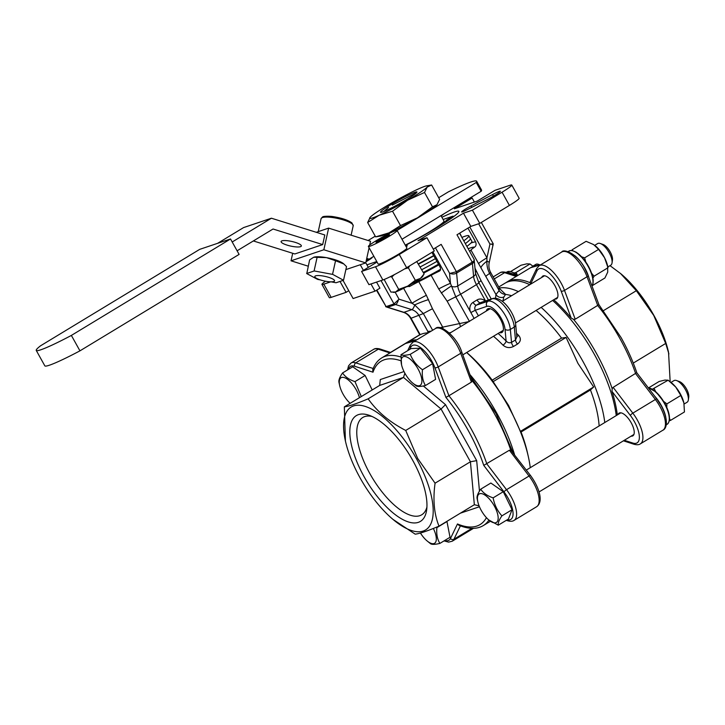 <?xml version="1.0" encoding="UTF-8"?>
<svg xmlns="http://www.w3.org/2000/svg" width="725" height="725" viewBox="0 0 725 725"><rect width="100%" height="100%" fill="white"/><g stroke="black" fill="none" stroke-linecap="round" stroke-linejoin="round"><path stroke-width="1.09" d="M486.357 311.007A13.784 5.601 58.8 0 1 487.68 308.877A13.784 5.601 58.8 0 1 500.241 318.846A13.784 5.601 58.8 0 1 501.963 332.458A13.784 5.601 58.8 0 1 499.471 332.639M441.19 216.005A8.854 0.734 -29.1 0 0 441.308 215.914L443.945 213.821M494.867 195.297A11.383 0.943 -29.1 0 0 500.332 191.264A11.383 0.943 -29.1 0 0 492.556 194.554L471.069 205.891A8.854 0.734 -29.1 0 0 461.644 211.945A8.854 0.734 -29.1 0 0 466.229 210.141L486.33 200.018A11.383 0.943 -29.1 0 0 494.867 195.297M406.562 286.747L410.332 286.103A17.708 1.468 150.9 0 1 418.769 281.653A40.473 3.344 -29.1 0 0 431.112 275.282A17.708 1.468 150.9 0 1 439.024 271.304C440.709 270.561 441.017 269.057 439.939 266.809L431.91 252.382M405.429 245.413A48.058 3.969 -29.1 0 0 435.752 228.366A48.058 3.969 -29.1 0 0 458.862 211.356A48.058 3.969 -29.1 0 0 441.888 217.273M616.241 415.588A98.02 39.83 -121.2 0 0 594.219 354.126A98.02 39.83 -121.2 0 0 552.631 300.431M529.83 284.671A98.02 39.83 -121.2 0 0 504.899 283.267L498.764 286.991M604.777 422.539A98.02 39.83 -121.2 0 0 582.755 361.068A98.02 39.83 -121.2 0 0 541.167 307.373M518.366 291.613A98.02 39.83 -121.2 0 0 499.335 288.024M530.265 467.698A98.02 39.83 -121.2 0 0 528.353 456.75A98.02 39.83 -121.2 0 0 508.234 406.227A98.02 39.83 -121.2 0 0 466.646 352.531M428.321 332.866A98.02 39.83 -121.2 0 0 418.923 335.376L407.459 342.318A98.02 39.83 58.8 0 1 416.857 339.817M406.517 342.934A98.02 39.83 58.8 0 1 407.459 342.318M470.335 375.052A98.02 39.83 58.8 0 1 496.77 413.178A98.02 39.83 58.8 0 1 514.496 454.53M599.131 425.956A92.329 37.519 -121.2 0 0 590.449 389.968L593.675 386.987L577.952 363.379L566.098 337.433L561.576 338.104A92.329 37.519 -121.2 0 0 536.092 310.454M469.809 227.016L486.937 257.783L486.928 261.154A5.057 1.16 -167.6 0 1 489.194 262.686C488.496 266.057 488.994 269.328 490.689 272.491L499.724 288.722L505.588 294.432L503.793 297.051L502.896 300.984M511.578 295.728A92.329 37.519 -121.2 0 0 505.588 294.432M561.576 338.104L492.193 380.145L508.569 405.429L520.423 431.375L521.067 432.009L590.449 389.968M492.193 380.145A92.329 37.519 -121.2 0 0 466.701 352.495M412.235 283.566A32.253 2.664 -29.1 0 0 440.592 269.274M330.745 281.826L323.812 284.155A20.237 1.677 150.9 0 1 321.945 284.417L329.304 297.631A20.237 1.677 -29.1 0 0 331.171 297.377L346.079 292.347L348.761 290.725M346.079 292.347L340.007 281.436M433.296 249.137L441.172 244.37L456.406 271.739L472.22 262.16C474.186 260.891 474.712 259.858 473.797 259.061M361.594 271.44L368.943 284.653L382.863 279.968A20.237 1.677 -29.1 0 0 406.634 267.706L434.302 250.932L426.943 237.718L399.276 254.484A20.237 1.677 150.9 0 1 375.505 266.746L361.594 271.44L377.063 262.06M474.241 259.976A5.057 3.552 174.8 0 1 474.313 260.393A5.057 3.552 174.8 0 1 472.419 263.492L456.605 273.08A5.057 3.552 174.8 0 1 450.243 273.325L456.406 271.739A12.651 5.138 58.8 0 1 456.605 273.08L457.774 285.949L473.588 276.361L472.419 263.492A12.651 5.138 -121.2 0 0 472.22 262.16L456.986 234.782L470.815 226.399L479.769 223.391L509.412 205.42A20.237 1.677 -29.1 0 0 519.145 198.26L511.787 185.038A20.237 1.677 150.9 0 1 502.062 192.207L472.41 210.168L463.465 213.186L417.999 240.736L426.943 237.718M467.353 199.638L472.147 198.025L454.358 208.8L477.222 201.106L495.012 190.322L509.92 185.301A20.237 1.677 150.9 0 1 511.787 185.038M528.353 456.75L527.51 453.016A92.329 37.519 -121.2 0 0 521.067 432.009M517.487 344.067L513.527 346.459C509.702 348.299 506.186 347.864 502.978 345.136A3.797 1.731 135.6 0 0 506.104 341.022C507.69 342.753 509.503 343.197 511.524 342.372L515.475 339.971A3.797 1.541 -121.2 0 0 517.487 344.067C520.804 341.566 521.239 338.729 518.792 335.557A3.797 1.731 135.6 0 1 516.762 336.155M450.868 332.512L449.21 332.902M439.912 327.718L469.474 321.483M460.42 326.73A6.326 0.77 -105.2 0 0 459.65 323.658L447.153 301.201L438.716 288.931L431.112 275.282M432.644 330.256L423.355 313.572L414.691 304.926L411.927 303.24A17.708 1.468 150.9 0 1 426.373 295.302L432.49 308.768L442.558 326.848A6.326 3.29 -101.4 0 1 443.002 328.624M495.574 298.238L495.963 294.495L499.162 290.589L498.972 288.269M503.793 297.051A6.326 5.972 176.5 0 1 495.963 294.495L470.951 250.034A17.708 1.468 150.9 0 1 474.458 247.243C476.089 246.174 476.488 244.416 475.654 241.969L467.951 228.139M469.646 251.385A40.473 3.344 -29.1 0 0 470.951 250.034M475.038 268.313L481.047 280.666L491.251 299.008M427.895 332.875L427.813 331.397L431.049 331.216M419.802 334.877L419.857 334.071L420.464 334.551M376.855 290.045L386.072 306.603L394.019 303.929L381.033 280.584M474.386 202.058L472.147 198.025M321.945 284.417A20.237 1.677 150.9 0 1 325.498 281.218M479.769 223.391L472.41 210.168M439.567 270.996A44.27 3.661 -29.1 0 1 439.024 271.304L439.305 271.159M406.227 246.853L407.06 246.002A8.854 0.734 -29.1 0 0 407.233 245.675A8.854 0.734 -29.1 0 0 405.773 246.038M365.998 261.725A8.854 0.734 -29.1 0 0 372.088 257.511A8.854 0.734 -29.1 0 0 371.916 257.466M566.098 337.433L492.846 381.821M593.675 386.987L520.423 431.375M470.815 226.399L463.465 213.186M376.764 261.535L366.941 264.843M485.532 300.929L476.47 284.644L478.899 282.85L488.423 299.96L478.899 282.85L475.491 273.262L474.132 259.432L459.55 233.233M450.243 273.325L449.536 273.144L435.453 247.832M432.897 251.783L450.47 283.357L455.762 296.851L469.374 321.302M395.116 292.157L399.031 299.189L394.019 303.929A12.651 11.509 -108.6 0 0 395.596 304.545L387.639 307.228L403.879 312.321A12.651 11.509 -108.6 0 1 411.111 318.357L419.857 334.071M427.813 331.397L419.068 315.674A12.651 11.509 71.4 0 0 411.836 309.647L403.879 312.321A5.057 1.749 -72.6 0 1 403.435 312.339L387.186 307.246A5.057 1.749 -72.6 0 0 387.639 307.228A12.651 11.509 71.4 0 1 386.072 306.603L376.474 290.272M489.194 262.686L493.254 243.854L481.337 222.439M492.855 244.035L489.955 244.098L478.645 223.762M480.929 267.878A17.708 3.978 -30.6 0 1 486.928 261.154C486.692 265.459 487.59 269.546 489.611 273.425L499.162 290.589A6.326 4.504 -130.6 0 0 505.098 294.305M398.378 300.077A5.057 1.749 -72.6 0 1 395.596 304.545L411.836 309.647A5.057 1.749 -72.6 0 0 414.691 304.926A17.708 2.8 158.1 0 1 428.548 299.624M449.536 273.144L450.47 283.357A17.708 1.468 -29.1 0 0 438.716 288.931M475.491 273.262A5.057 3.552 174.8 0 1 473.588 276.361A12.651 5.138 58.8 0 0 476.47 284.644L460.656 294.223A12.651 5.138 -121.2 0 1 457.774 285.949A5.057 3.552 174.8 0 1 451.231 286.085A17.708 1.006 -37.3 0 0 441.28 293.063M476.724 271.585A17.708 0.734 -24.7 0 1 475.382 272.065M489.955 244.098L486.937 257.783A17.708 1.468 -29.1 0 0 478.545 263.683M498.138 333.446A96.117 39.059 58.8 0 1 506.104 341.022L505.026 329.259A16.439 6.679 -121.2 0 0 497.74 313.182A16.439 6.679 -121.2 0 0 486.856 306.358A3.797 3.453 -108.6 0 1 487.979 301.256L491.931 298.854A20.237 8.22 -121.2 0 1 509.693 313.798A20.237 8.22 -121.2 0 1 514.297 327.048L515.475 339.971L516.853 337.098L515.72 324.718C514.868 313.445 502.017 295.619 492.556 298.564L481.01 302.452A3.797 3.453 -108.6 0 0 480.385 302.742L476.434 305.143L487.979 301.256A20.237 8.22 58.8 0 1 505.742 316.2A20.237 8.22 58.8 0 1 510.346 329.44L511.524 342.372A3.797 1.541 58.8 0 0 513.527 346.459M670.163 381.703L668.541 352.278A71.838 29.19 -121.2 0 0 653.805 315.248A71.838 29.19 -121.2 0 0 621.062 273.923L610.006 265.658M668.912 353.936L665.695 343.442L653.732 315.429L636.342 290.707L620.419 273.379M561.73 252.028C563.724 248.149 577.916 254.294 584.839 268.504L588.057 275.428A2.528 0.988 159.6 0 1 587.042 276.751A24.034 9.769 -121.2 0 0 583.625 269.401A24.034 9.769 -121.2 0 0 561.73 252.028L539.192 265.685A24.034 9.769 58.8 0 1 561.096 283.058A24.034 9.769 58.8 0 1 564.503 290.399L575.215 319.218L573.593 319.39L571.155 318.012L561.177 291.16A21.496 8.736 -121.2 0 0 558.123 284.59A21.496 8.736 -121.2 0 0 536.989 270.815L530.664 283.937A97.802 39.748 58.8 0 1 530.872 284.037M553.728 299.76A97.802 39.748 58.8 0 1 571.155 318.012M530.664 283.937L529.966 282.451L536.69 268.513A2.528 2.238 25.7 0 0 536.989 270.815M613.142 387.358L632.825 413.15A24.034 9.769 58.8 0 1 637.375 420.11A24.034 9.769 58.8 0 1 640.393 443.845C639.042 444.86 636.931 445.005 634.058 444.271A2.528 2.093 -72 0 1 632.862 443.057A21.496 8.736 -121.2 0 0 634.411 421.651A21.496 8.736 -121.2 0 0 630.333 415.416L611.991 391.382L612.172 388.7L613.142 387.358L636.541 372.786M630.333 415.416A2.528 0.589 142.7 0 1 632.825 413.15L655.364 399.493A2.528 0.589 -37.3 0 1 656.859 399.031L636.822 372.786C632.943 361.204 627.705 349.495 621.135 337.66L598.95 304.727L588.057 275.428M631.103 436.16A13.277 5.392 -121.2 0 0 632.843 435.852A13.277 5.392 -121.2 0 0 631.176 422.738A13.277 5.392 -121.2 0 0 619.077 413.132A13.277 5.392 -121.2 0 0 617.999 414.528M554.815 299.099A13.277 5.392 -121.2 0 0 556.555 298.791A13.277 5.392 -121.2 0 0 554.888 285.677A13.277 5.392 -121.2 0 0 542.789 276.071A13.277 5.392 -121.2 0 0 541.711 277.467M575.215 319.218L598.696 304.799M611.991 391.382A97.802 39.748 58.8 0 1 617.319 414.936M665.695 343.442L633.269 363.089M636.342 290.707L603.535 310.59M360.144 477.993A71.838 29.19 58.8 0 1 345.408 440.963A71.838 29.19 58.8 0 1 363.479 405.918A71.838 29.19 58.8 0 1 416.612 458.979A71.838 29.19 58.8 0 1 431.33 522.698A71.838 29.19 58.8 0 1 392.887 519.317A71.838 29.19 58.8 0 1 360.144 477.993M405.719 430.451L417.682 458.463L435.072 483.185L470.425 461.762L441.072 409.027L403.49 377.408L379.692 385.419L344.339 406.843C348.671 406.353 356.6 403.68 368.137 398.832C377.072 411.555 389.597 422.095 405.719 430.451L441.072 409.027L445.513 404.632L476.688 460.647L479.47 491.097M345.408 440.963L344.339 406.843M471.44 382.093L460.737 353.283A2.528 0.988 -20.4 0 0 461.752 351.969L472.192 380.833L471.44 382.093L448.911 395.75A98.02 39.83 58.8 0 1 471.078 428.747A98.02 39.83 58.8 0 1 486.838 463.9L506.521 489.683A24.034 9.769 58.8 0 1 511.071 496.652A24.034 9.769 58.8 0 1 514.079 520.387L536.618 506.73A24.034 9.769 -121.2 0 0 533.609 482.995A24.034 9.769 -121.2 0 0 529.051 476.035L506.521 489.683A2.528 0.589 142.7 0 0 504.029 491.949L483.747 465.377L509.376 450.243L510.772 450.143L530.546 475.564C538.784 486.765 543.986 501.582 536.618 506.73M372.061 416.476A56.885 23.118 -121.2 0 0 363.053 417.328A56.885 23.118 -121.2 0 0 369.895 473.67A56.885 23.118 -121.2 0 0 422.004 514.614A56.885 23.118 -121.2 0 0 426.925 507.029M412.688 460.303A61.842 25.13 58.8 0 1 426.644 510.065A61.842 25.13 58.8 0 1 402.683 519.49A61.842 25.13 58.8 0 1 364.077 476.669A61.842 25.13 58.8 0 1 369.233 415.325A61.842 25.13 58.8 0 1 412.688 460.303M379.692 385.419L380.299 379.556L404.024 371.562M423.337 385.972L445.513 404.632M479.452 506.757L460.42 513.164M435.072 483.185C432.789 499.679 434.103 513.998 438.997 526.142C427.46 530.999 419.53 533.663 415.198 534.162L392.887 519.317M438.997 526.142L474.349 504.718L470.425 461.762L476.688 460.647M368.137 398.832L403.49 377.408L404.876 373.203M474.349 504.718L479.08 505.851M483.747 465.377A95.492 38.806 -121.2 0 0 445.911 397.391L448.911 395.75L438.199 366.941A24.034 9.769 58.8 0 0 434.782 359.591A24.034 9.769 58.8 0 0 412.888 342.218L410.377 345.055A2.528 2.238 -154.3 0 0 410.685 347.347L409.67 349.45M488.922 520.07A98.02 39.83 58.8 0 1 483.348 525.543C476.996 529.377 468.83 529.277 458.862 525.263L457.475 523.967A95.492 38.806 -121.2 0 0 486.421 517.668M400.898 360.787A95.492 38.806 -121.2 0 0 373.003 372.197L372.722 369.768C374.589 364.43 377.598 360.47 381.758 357.887A98.02 39.83 58.8 0 1 400.834 356.999M416.087 192.832L392.316 205.093M388.564 207.368L383.906 211.455M438.562 264.335A23.273 1.921 150.9 0 1 423.645 272.346M438.852 264.852A30.35 2.51 150.9 0 1 423.663 273.08M300.503 246.681A10.367 2.374 -167.6 0 0 301.346 246.002A10.367 2.374 -167.6 0 0 293.553 241.887A10.367 2.374 -167.6 0 0 281.934 240.854A10.367 2.374 -167.6 0 0 281.092 241.534A10.367 2.374 -167.6 0 0 288.885 245.639A10.367 2.374 -167.6 0 0 300.503 246.681M438.697 197.726L448.403 191.844A63.238 5.229 150.9 0 1 470.797 182.02A63.238 5.229 150.9 0 1 476.633 181.214L481.536 190.023A63.238 5.229 150.9 0 1 481.137 191.282L476.234 182.473L397.083 230.432M476.633 181.214A63.238 5.229 150.9 0 1 476.234 182.473M366.361 260.085L369.125 259.16L366.732 258.408M253.36 240.945L294.848 253.958L322.688 244.588L273.053 229.009L237.102 250.796M217.609 243.328L243.582 227.587L271.422 218.216L324.809 234.972L322.688 244.588M481.137 191.282L401.994 239.241M373.846 256.297L369.125 259.16M368.101 240.51L375.242 236.178M232.199 241.987L271.422 218.216M333.971 279.814A10.114 2.32 12.4 0 1 334.551 280.865A10.114 2.32 12.4 0 1 326.15 281.336A10.114 2.32 12.4 0 1 315.375 277.557A10.114 2.32 12.4 0 1 314.795 276.506A10.114 2.32 12.4 0 1 323.205 276.035A10.114 2.32 12.4 0 1 333.971 279.814M345.879 269.591L365.744 262.903L323.848 249.763L291.042 260.81L308.234 266.202M323.848 249.763L328.624 228.121L370.52 241.262L369.687 245.014M369.088 247.742L365.744 262.903M365.772 262.758L368.327 267.353M376.538 282.097L379.927 288.188L374.988 291.178L370.973 283.973M343.025 280.412L353.111 298.546L374.988 291.178M363.388 270.343L360.271 264.743M292.701 253.288L291.042 260.81M328.624 228.121L316.29 232.299M343.414 280.285L343.369 280.167A18.85 4.314 12.4 0 1 343.414 280.285L336.164 282.723A18.85 4.314 12.4 0 1 335.802 282.714L330.953 281.826M343.369 280.167L332.548 274.295L335.548 260.737L326.477 257.638L313.671 257.239L309.629 259.894L306.784 273.606A18.85 4.314 12.4 0 1 306.729 273.488L306.639 273.452M332.277 274.322L314.097 270.933L317.097 257.375M313.979 271.041L306.729 273.488M306.784 273.606L317.459 279.315A18.85 4.314 12.4 0 0 317.876 279.442L320.214 279.868M343.541 280.176L346.532 266.619L343.849 263.982L335.548 260.737M314.061 257.121A16.439 3.761 12.4 0 1 326.477 257.638M326.776 257.692A16.439 3.761 12.4 0 1 343.387 263.601A16.439 3.761 12.4 0 1 343.559 263.746M230.523 238.978L199.71 249.355L40.555 345.798A49.327 4.078 -29.1 0 0 36.25 350.429A49.327 4.078 -29.1 0 0 71.367 335.421L230.523 238.978L239.105 254.403L79.949 350.846L71.367 335.421M36.25 350.429L44.832 365.844A49.327 4.078 -29.1 0 0 79.949 350.846M453.469 216.775L453.098 216.123L446.673 220.01A33.513 2.773 150.9 0 1 429.227 232.254M408.248 243.926A33.513 2.773 150.9 0 1 405.411 245.376M453.098 216.123L443.12 219.485M447.28 221.089L446.673 220.01M461.87 237.401A44.896 3.716 150.9 0 1 468.839 235.788A44.896 3.716 150.9 0 1 463.792 240.854M436.93 261.399A44.896 3.716 150.9 0 1 421.769 269.682A44.896 3.716 -29.1 0 0 436.93 261.399M466.873 246.391A44.896 3.716 -29.1 0 0 471.921 241.316L470.38 238.552A44.896 3.716 150.9 0 1 465.332 243.627A44.896 3.716 -29.1 0 0 470.38 238.552L468.839 235.788M435.39 258.635A44.896 3.716 150.9 0 1 420.228 266.918M423.337 272.5L425.593 271.368A23.146 1.912 -29.1 0 0 438.562 264.326M423.309 272.446A44.896 3.716 -29.1 0 0 438.471 264.163M433.695 255.581L418.47 263.755M459.704 233.133L461.145 235.734M433.822 255.816A33.259 2.746 150.9 0 1 426.835 259.713A33.259 2.746 150.9 0 1 418.642 264.054M392.524 211.229L407.613 200.218A33.259 2.746 150.9 0 1 379.175 215.243A33.259 2.746 150.9 0 1 371.019 218.37A33.259 2.746 150.9 0 1 370.122 217.337A33.259 2.746 150.9 0 1 370.285 217.156L367.638 222.512L379.175 215.243L392.524 211.229L400.517 225.584L388.981 232.861L375.632 236.876L380.534 236.051A33.259 2.746 150.9 0 0 388.981 232.861A33.259 2.746 150.9 0 0 417.419 217.844L400.517 225.584M437.157 204.523A33.259 2.746 150.9 0 1 437.139 204.55A33.259 2.746 150.9 0 1 436.967 204.731L432.508 206.833L417.419 217.844A33.259 2.746 150.9 0 0 436.967 204.731L439.613 199.366L431.62 185.002L427.161 187.104A33.259 2.746 150.9 0 1 407.613 200.218L424.515 192.469L432.508 206.833M381.341 212.316A20.871 1.722 -29.1 0 0 401.958 202.284A20.871 1.722 -29.1 0 0 416.957 191.98A20.871 1.722 -29.1 0 0 416.105 191.944A20.871 1.722 -29.1 0 0 395.487 201.976A20.871 1.722 -29.1 0 0 380.489 212.28A20.871 1.722 -29.1 0 0 381.341 212.316M367.638 222.512L375.632 236.876M424.515 192.469L427.161 187.104A33.259 2.746 150.9 0 0 426.717 185.836L431.62 185.002M370.285 217.156A33.259 2.746 150.9 0 1 389.833 204.042A33.259 2.746 150.9 0 1 418.271 189.017A33.259 2.746 150.9 0 1 426.717 185.836M517.496 275.382L516.064 272.419L530.011 263.972L526.767 263.837L521.003 265.241L510.717 271.476M516.064 272.419L514.233 272.953M530.011 263.972L532.812 266.111M359.446 397.69A16.648 6.77 -121.2 0 0 346.704 378.785A16.648 6.77 -121.2 0 0 339.545 384.921A16.648 6.77 -121.2 0 0 339.69 385.609A16.648 6.77 -121.2 0 0 350.166 403.317M361.295 396.575L354.978 381.622C349.214 379.71 345.073 376.81 342.572 372.949C339.744 377.027 338.539 380.136 338.956 382.274L339.69 385.609M539.735 264.942A12.651 5.138 -121.2 0 0 538.448 264.335A12.651 5.138 -121.2 0 0 535.811 264.389L532.875 266.166M354.978 381.622L365.128 375.478L352.722 366.796L342.572 372.949M365.128 375.478L372.197 389.968M383.036 239.857A16.439 1.359 -29.1 0 0 397.11 230.468A16.439 1.359 -29.1 0 0 382.456 237.075A16.439 1.359 -29.1 0 0 368.382 246.464A16.439 1.359 -29.1 0 0 383.036 239.857M368.382 246.464L378.187 264.081A16.439 1.359 -29.1 0 0 392.841 257.484A16.439 1.359 -29.1 0 0 406.915 248.095L397.11 230.468M382.9 239.205L389.461 235.163L389.298 234.42L376.03 241.769L376.184 242.513L382.9 239.205M382.592 237.727L383.28 238.969M376.03 241.769L376.384 242.413M420.437 533.029A16.648 6.77 -121.2 0 0 426.98 540.832A16.648 6.77 -121.2 0 0 428.357 541.901A16.648 6.77 -121.2 0 0 435.924 541.521A16.648 6.77 -121.2 0 0 433.333 528.462M426.98 540.832L430.623 543.786C432.082 544.647 435.163 544.52 439.876 543.415C437.266 539.155 436.269 533.899 436.894 527.637L436.368 527.238M446.926 521.338L450.026 537.27L439.876 543.415M447.044 521.483L436.894 527.637M477.693 501.147A16.648 6.77 -121.2 0 0 477.829 501.836A16.648 6.77 -121.2 0 0 488.84 519.997A16.648 6.77 -121.2 0 0 497.894 515.285A16.648 6.77 -121.2 0 0 485.369 495.365A16.648 6.77 -121.2 0 0 477.693 501.147M488.84 519.997L498.283 525.181C497.867 523.069 499.072 519.961 501.908 515.856L512.058 509.711L503.277 491.704L490.87 483.022L480.72 489.176C477.893 493.263 476.688 496.371 477.095 498.501L477.829 501.836M676.597 380.562L679.361 381.54A10.114 4.114 58.8 0 1 681.011 382.428A10.114 4.114 58.8 0 1 688.75 397.037L688.342 399.937A12.651 5.138 -121.2 0 0 678.673 381.676A12.651 5.138 -121.2 0 0 676.597 380.562A12.651 5.138 -121.2 0 0 673.96 380.616L671.024 382.401M684.101 404.042L687.064 402.248A12.651 5.138 -121.2 0 0 688.342 399.937M501.908 515.856C497.368 510.853 494.441 504.854 493.127 497.858C487.381 495.954 483.249 493.063 480.72 489.176M503.277 491.704L493.127 497.858M512.058 509.711L508.433 519.037L498.283 525.181M413.93 384.005A16.648 6.77 -121.2 0 0 421.606 378.223A16.648 6.77 -121.2 0 0 409.081 358.304A16.648 6.77 -121.2 0 0 401.541 364.775A16.648 6.77 -121.2 0 0 412.552 382.936A16.648 6.77 -121.2 0 0 413.93 384.005M412.552 382.936L416.195 385.899C417.654 386.76 420.736 386.633 425.448 385.528C422.829 381.232 421.841 375.976 422.467 369.75C416.775 365.608 412.706 360.47 410.241 354.344C405.538 355.449 402.457 355.576 400.988 354.715L401.541 364.775M600.309 243.5L603.073 244.479A10.114 4.114 58.8 0 1 612.344 257.475A10.114 4.114 58.8 0 1 612.462 259.976L612.054 262.876A12.651 5.138 -121.2 0 0 611.9 259.74A12.651 5.138 -121.2 0 0 600.309 243.5A12.651 5.138 -121.2 0 0 597.672 243.555L594.708 245.349M400.988 354.715L411.129 348.562L420.382 348.19L410.241 354.344M420.382 348.19L432.617 363.597L422.467 369.75M432.617 363.597L435.598 379.374L425.448 385.528M607.849 266.972L610.785 265.187A12.651 5.138 -121.2 0 0 612.054 262.876M648.857 387.703L659.152 381.468L664.916 380.072L668.151 380.199L675.736 387.059L680.802 395.451L683.883 402.937L684.445 411.963L670.507 420.409L669.519 418.66M683.874 402.873L683.883 402.937A18.071 7.341 -121.2 0 0 683.874 402.873A18.071 7.341 -121.2 0 0 675.736 387.059A18.071 7.341 -121.2 0 0 671.93 383.163L671.359 382.682M680.802 395.451L666.864 403.897L663.674 401.433M666.801 407.423L666.864 403.897M669.284 420.772L670.507 420.409M668.151 380.199L652.373 389.18M655.645 391.609L654.213 388.645M572.877 250.714L572.161 249.763L586.108 241.316L593.612 244.588L598.605 249.391L584.658 257.837L581.704 256.831M598.605 249.391L604.568 257.792L608.012 267.724L594.074 276.18L591.673 273.334M595.551 246.029A18.071 7.341 -121.2 0 1 595.642 246.101A18.071 7.341 -121.2 0 1 604.568 257.792A18.071 7.341 -121.2 0 1 607.586 265.812L607.731 272.093L604.922 277.992L592.271 285.659M585.7 261.788L584.658 257.837M592.941 278.173L594.074 276.18M572.161 249.763L571.726 250.515M440.972 215.624L443.999 221.071A30.35 2.51 150.9 0 1 429.408 231.81A30.35 2.51 150.9 0 1 405.266 245.113M424.125 273.914L420.428 278.382L415.307 280.294L407.722 286.121L398.714 289.384L395.614 291.994A16.439 1.359 -29.1 0 0 407.722 286.121A16.439 1.359 -29.1 0 0 420.428 278.382A16.439 1.359 -29.1 0 0 422.557 276.542L424.125 273.914L416.766 261.562M395.614 291.994L390.938 292.093L384.15 279.487M393.267 292.356L394.119 292.365A16.439 1.359 -29.1 0 0 395.469 292.039M409.67 265.858L408.392 267.878L404.632 268.893M415.307 280.294L408.392 267.878M394.346 274.63L391.799 276.968L390.204 276.733M398.714 289.384L391.799 276.968M515.72 324.718A3.797 2.664 -5.2 0 1 514.297 327.048L510.346 329.44A3.797 2.664 -5.2 0 1 505.026 329.259M493.435 196.14L492.556 194.554M485.188 301.047A7.585 6.906 71.4 0 0 477.059 299.942L473.108 302.343A7.585 6.906 71.4 0 0 470.851 312.538L474.123 318.42M447.153 301.201A17.708 1.468 -29.1 0 1 455.762 296.851L460.656 294.223L470.851 312.538L475.31 310.246L478.418 315.828M323.812 284.155L331.171 297.377M399.276 254.484L406.634 267.706M516.499 333.264A92.329 37.519 58.8 0 1 518.792 335.557M502.978 345.136A92.329 37.519 -121.2 0 0 493.489 336.264M418.769 281.653L426.373 295.302M399.031 299.189L411.927 303.24L403.617 288.305M409.226 286.602A44.27 3.661 -29.1 0 0 410.332 286.103M474.458 247.243A44.27 3.661 -29.1 0 0 468.178 248.738M432.49 308.768A17.708 1.468 150.9 0 0 423.355 313.572L410.649 318.42L419.675 334.651M502.062 192.207L509.412 205.42M375.505 266.746L382.863 279.968M475.654 241.969A48.058 3.969 -29.1 0 0 470.915 243.038M471.857 207.305L471.069 205.891M368.146 260.456L367.684 259.641M492.556 298.564A3.797 3.453 -108.6 0 0 491.931 298.854L480.385 302.742A3.797 1.541 58.8 0 1 477.059 299.942M486.856 306.358L475.31 310.246A3.797 3.453 -108.6 0 1 476.434 305.143A3.797 1.541 -121.2 0 1 473.108 302.343M493 245.44A5.057 1.16 -167.6 0 0 490.943 243.99M490.689 272.491L489.611 273.425A17.708 1.468 -29.1 0 0 485.895 276.406M481.047 280.666A17.708 1.468 -29.1 0 0 478.862 282.804M656.859 399.031L661.127 405.565C669.084 420.464 666.565 428.828 662.922 430.188A24.034 9.769 -121.2 0 0 659.913 406.462A24.034 9.769 -121.2 0 0 655.364 399.493L635.68 373.701A98.02 39.83 -121.2 0 0 619.92 338.557A98.02 39.83 -121.2 0 0 597.753 305.56L587.042 276.751L564.503 290.399A2.528 0.988 159.6 0 1 561.177 291.16M573.593 319.39A98.02 39.83 58.8 0 1 596.195 352.93A98.02 39.83 58.8 0 1 612.172 388.7M505.878 282.723L506.884 282.07A98.02 39.83 58.8 0 1 529.903 282.632M539.998 265.196A98.02 39.83 -121.2 0 0 530.6 267.697L540.478 264.906M494.269 278.926L504.609 272.663A24.034 9.769 -121.2 0 0 499.869 272.863C501.22 271.848 503.331 271.703 506.204 272.437A2.528 2.093 108 0 0 504.609 272.663L516.209 276.424M624.298 440.283L632.862 443.057M414.881 341.013A98.02 39.83 -121.2 0 0 405.474 343.514L415.362 340.723M510.772 450.143A98.02 39.83 -121.2 0 0 494.794 414.374A98.02 39.83 -121.2 0 0 472.192 380.833M444.769 540.451A21.496 8.736 -121.2 0 0 450.479 538.485L457.475 523.967M471.93 528.344L453.941 539.237A24.034 9.769 58.8 0 1 452.219 541.213L448.585 542.128L444.053 540.886M460.393 525.87L453.941 539.237A2.528 2.238 -154.3 0 1 450.479 538.485M445.911 397.391L434.873 367.702A2.528 0.988 -20.4 0 0 438.199 366.941L460.737 353.283A24.034 9.769 -121.2 0 0 457.321 345.934A24.034 9.769 -121.2 0 0 435.426 328.57L412.888 342.218M434.873 367.702A21.496 8.736 -121.2 0 0 421.968 348.716A21.496 8.736 -121.2 0 0 410.685 347.347M373.003 372.197L354.607 366.234A21.496 8.736 -121.2 0 0 348.381 369.433M507.201 519.78A21.496 8.736 -121.2 0 0 512.947 511.814A21.496 8.736 -121.2 0 0 504.029 491.949M389.896 352.957L378.305 349.196L355.767 362.853L373.203 368.508M390.693 352.477L379.891 348.979A2.528 2.093 -72 0 0 378.305 349.196A24.034 9.769 -121.2 0 0 373.565 349.396L351.027 363.053A24.034 9.769 58.8 0 1 355.767 362.853A2.528 2.093 -72 0 0 354.607 366.234M530.546 475.564A2.528 0.589 -37.3 0 0 529.051 476.035L509.376 450.243M514.079 520.387C512.666 521.402 510.554 521.547 507.754 520.804A2.528 2.093 -72 0 1 506.775 520.043M321.093 218.642L322.489 217.002C323.042 216.05 330.473 216.05 333.482 216.693C341.946 218.062 348.091 220.137 351.924 222.919L353.202 225.729A16.439 3.761 -167.6 0 0 352.259 224.016A16.439 3.761 -167.6 0 0 334.76 217.881A16.439 3.761 -167.6 0 0 321.093 218.642L318.23 231.619M322.679 217.491A15.18 3.471 12.4 0 1 335.702 217.092A15.18 3.471 12.4 0 1 351.362 222.675M511.768 271.975A20.49 8.328 58.8 0 1 517.596 275.572M517.378 275.708A21.125 8.582 -121.2 0 0 507.011 271.938L506.186 272.437L516.998 275.935M648.123 387.585L656.053 391.971L664.009 401.985C668.214 409.308 669.991 415.461 669.347 420.455C668.668 422.802 667.897 424.08 667.045 424.288A21.125 8.582 -121.2 0 0 663.692 402.194A21.125 8.582 -121.2 0 0 648.222 387.712M649.917 388.201A20.49 8.328 58.8 0 1 663.955 402.013M654.612 396.095A21.125 8.582 58.8 0 1 660.529 404.106A21.125 8.582 58.8 0 1 665.777 417.228M591.99 286.003A21.125 8.582 -121.2 0 0 586.172 263.157A21.125 8.582 -121.2 0 0 569.043 251.004A21.125 8.582 -121.2 0 0 568.871 251.104A21.125 8.582 -121.2 0 0 568.708 251.212M573.629 251.14A20.49 8.328 58.8 0 1 587.431 264.553A20.49 8.328 58.8 0 1 592.932 282.995M574.544 255.499A21.125 8.582 58.8 0 1 588.954 277.847M403.435 312.339C406.444 313.318 408.855 315.348 410.649 318.42M385.627 306.63L387.186 307.246M506.884 282.07L530.6 267.697M493.163 276.923L499.869 272.863M640.393 443.845L662.922 430.188M539.192 265.685L536.69 268.513M634.058 444.271L623.418 440.818M471.187 377.362L496.009 413.477L512.974 452.527M490.408 521.275L483.348 525.543M405.474 343.514L381.758 357.887M473.47 528.335L452.219 541.213M507.754 520.804L506.295 520.332M407.677 350.655L410.377 345.055M347.565 369.922L348.535 365.871L351.027 363.053M373.565 349.396C374.916 348.381 377.027 348.245 379.891 348.979M461.752 351.969C456.759 336.291 439.848 323.278 435.426 328.57M353.202 225.729L351.118 235.181M343.387 263.601L343.849 263.982M507.011 271.938L517.668 275.536M540.107 264.924L538.448 264.335M419.721 334.733L390.53 352.423M667.045 424.288L666.221 424.787M568.047 251.602L570.276 250.569L572.388 250.605L576.475 252.354L584.105 259.641L587.404 264.407L592.135 274.766L593.186 280.049L593.068 283.375L592.008 286.058M633.922 434.456L539.01 491.967M620.808 412.824L526.35 470.063M544.52 275.763L502.371 301.31M490.173 308.696L449.609 333.273M557.634 297.395L515.475 322.942M503.277 330.328L462.822 354.851"/></g></svg>
